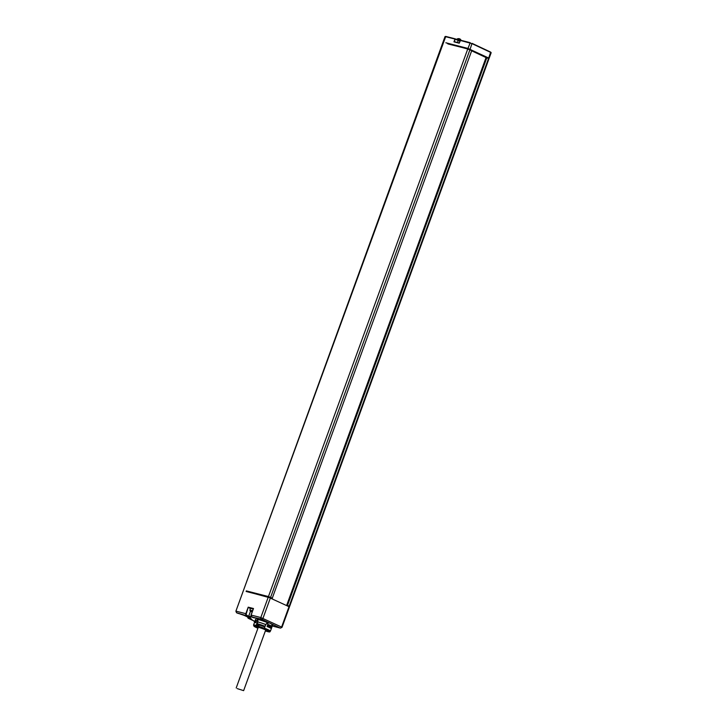 <?xml version="1.0" encoding="UTF-8"?>
<svg xmlns="http://www.w3.org/2000/svg" width="727" height="727" viewBox="0 0 727 727"><rect width="100%" height="100%" fill="white"/><g stroke="black" fill="none" stroke-linecap="round" stroke-linejoin="round"><path stroke-width="1.09" d="M459.355 42.957L460.554 40.212L470.251 42.693L460.273 40.412L472.123 43.684L490.743 52.435L491.17 52.707L489.153 58.242L468.043 48.809L447.505 43.611M272.298 598.13L471.714 50.672L272.298 598.13L268.454 596.558L467.743 49.018L447.396 43.493M445.833 42.766L467.961 48.436L489.153 58.242M487.372 57.687L468.106 48.627L447.559 43.429M268.454 596.558L246.335 590.887L246.117 591.469L268.245 597.14L260.82 617.532L251.115 615.087M249.116 592.087L247.698 591.869M289.228 606.091L488.517 58.551L488.944 58.823L289.655 606.363L286.774 605.055L486.063 57.515L486.826 57.751L287.538 605.3M488.517 58.551L486.826 57.751M286.811 605.046L486.063 57.515M486.036 57.569L471.659 50.808M471.587 50.59L467.743 49.018M260.021 594.886L268.663 597.103M257.067 594.132L259.757 594.822M251.451 592.687L256.822 594.068M287.41 605.491L286.929 605.409M287.401 605.536L286.774 605.055M287.265 605.818L289.655 606.363M247.798 591.578L246.335 590.887M272.425 598.212L269.79 597.603M247.98 591.833L270.499 597.967M280.431 628.11L272.234 626.002L280.322 628.064A1.245 0.891 104.4 0 0 280.431 628.11L282.021 627.337L289.446 606.945L289.01 606.672L281.594 627.065L260.82 617.532A1.245 0.891 -75.6 0 0 261.211 619.086L248.434 616.278L236.738 612.806L244.181 615.387L250.515 618.368L251.833 619.349L249.652 618.786L248.67 618.323L248.416 616.814M268.245 597.14L289.01 606.672M459.255 43.211L453.966 41.857L455.402 39.203L458.21 40.53L457.501 42.484M445.033 36.568L445.778 36.423L235.884 611.198L445.033 36.568L454.984 39.058L453.966 41.857L459.264 42.938L454.457 41.703M455.238 38.849L445.805 36.432L455.32 38.867L459.882 41.23M485.609 57.179L484.718 56.951M459.982 46.91L460.455 47.137M454.102 45.401L455.402 45.837M484.264 56.542L485 56.888M449.431 44.202L448.55 43.983M251.497 592.56L251.996 592.832M258.712 626.092A7.352 0.691 20 0 1 256.713 625.156M256.976 624.438A7.352 0.691 20 0 1 257.812 624.638A7.352 0.691 20 0 1 264.773 626.974M264.782 626.938A7.724 0.727 -160 0 0 257.567 624.52A7.724 0.727 -160 0 0 256.995 624.384M256.695 625.211A7.724 0.727 -160 0 0 258.694 626.138M265.019 626.292A8.342 0.791 -160 0 0 257.367 623.748A8.342 0.791 -160 0 0 257.24 623.711M257.921 628.255A8.533 0.809 -160 0 1 254.105 626.347L254.25 626.392A8.379 0.791 -160 0 1 256.395 626.356L256.295 626.311A0.782 0.554 -75.6 0 1 256.149 625.393L257.585 621.458L256.976 618.804A9.151 0.863 -160 0 0 255.822 618.813A9.151 0.863 -160 0 0 255.822 618.822L255.186 620.567A9.151 0.863 -160 0 0 255.186 620.622L255.004 621.131M267.409 631.536L265.355 630.954A8.379 0.791 -160 0 0 267.372 631.518L267.472 631.572A8.533 0.809 -160 0 0 269.899 631.854A8.533 0.809 -160 0 0 269.662 631.527L269.517 631.481A8.379 0.791 -160 0 0 264.028 628.9L264.065 628.9A8.533 0.809 -160 0 0 256.295 626.311L256.504 625.729A8.533 0.809 -160 0 1 264.283 628.319L265.655 624.529A8.597 0.809 -160 0 0 257.84 621.921L256.567 625.738M265.482 630.6A5.298 0.5 -160 0 0 266.854 630.745A5.298 0.5 -160 0 0 260.666 627.983A5.298 0.5 -160 0 0 256.913 627.128A5.298 0.5 -160 0 0 258.049 627.901M257.876 621.967A8.342 0.791 20 0 1 258.003 621.994A8.342 0.791 20 0 1 265.655 624.548L267.545 622.676A8.597 0.809 20 0 0 257.931 619.468L257.84 621.921M257.931 619.468L257.721 619.322A8.842 0.836 -160 0 1 267.727 622.657L267.609 622.676A8.842 0.836 -160 0 0 257.767 619.395M257.213 618.886L256.976 618.804A9.151 0.863 -160 0 1 268.935 622.785L267.727 622.657L268.935 622.785L265.928 624.239L264.337 628.173M255.186 620.567A9.151 0.863 -160 0 1 256.595 620.594L255.813 622.757A9.151 0.863 -160 0 0 254.405 622.721L253.541 625.084L254.032 626.283M248.061 616.432L250.542 617.45L248.061 616.432M269.517 631.481A0.782 0.745 -52 0 0 270.489 630.991L271.925 627.056L271.88 624.175A9.151 0.863 -160 0 0 268.935 622.785M249.652 618.786L249.906 618.077M238.383 613.488L239.074 613.461M246.253 613.842L245.835 613.688A1.245 0.891 -75.6 0 0 246.226 615.242L246.544 614.997A0.936 0.672 -75.6 0 1 246.253 613.842L248.207 607.163L253.496 608.517L251.124 615.042A1.245 0.891 104.4 0 0 251.515 616.596L251.451 616.56M253.296 608.826L248.516 607.608L250.461 608.517M253.223 609.017L250.515 608.372L249.87 610.144L250.161 610.971L252.169 611.934M252.314 611.525L250.988 611.171L252.214 611.807M272.325 625.093A8.597 0.809 20 0 1 272.38 625.238L272.325 625.384A8.842 0.836 -160 0 0 272.607 625.32A8.842 0.836 -160 0 0 272.316 624.947M264.028 628.9L264.492 628.173A9.151 0.863 -160 0 1 270.489 630.991M271.48 626.056A9.151 0.863 -160 0 0 267.872 624.357L267.091 626.51A9.151 0.863 -160 0 1 270.698 628.21L271.48 626.056L270.762 626.592M267.899 626.856L268.854 625.711L268.199 625.574A8.597 0.809 -160 0 0 267.536 625.284M271.007 625.911A8.597 0.809 -160 0 0 267.854 624.411M268.199 625.574L267.627 626.738M267.527 625.311A8.342 0.791 20 0 1 268.063 625.547M256.195 621.576L256.24 621.585A8.597 0.809 -160 0 0 256.195 621.576L255.195 621.158L255.495 622.694M269.935 627.801L270.926 627.165A9.778 0.927 -160 0 0 268.699 626.12M270.926 627.165L271.08 626.756A9.778 0.927 -160 0 0 268.854 625.711M264.065 628.9L264.264 628.301M255.195 621.158A9.778 0.927 20 0 0 254.323 621.176L254.659 622.621M254.177 621.585A9.778 0.927 20 0 1 255.05 621.567M256.558 620.704A8.597 0.809 -160 0 0 255.713 620.758A8.597 0.809 -160 0 0 255.713 620.813M255.695 620.803L255.186 620.622M287.001 605.209L287.71 606.027M237.247 688.614L243.627 690.65L237.247 688.614M447.441 43.347L448.195 44.002L447.587 43.366M487.254 57.96L468.579 49.136L447.559 43.702M448.332 44.038L468.206 49.018L487.117 57.887M470.105 49.218L472.05 43.347L490.661 52.099L488.726 57.969M470.251 42.693L467.961 48.436M236.738 612.806A1.245 0.891 -75.6 0 1 236.348 611.253L245.835 613.688L248.207 607.163M455.347 38.885L458.137 40.194M472.05 43.347L490.761 52.299M459.237 43.002L460.264 40.448M468.442 49.1L487.045 57.733M486.508 57.597L485.618 57.369M447.787 43.675L468.224 49.027M256.558 625.583L256.149 625.393A9.151 0.863 -160 0 0 253.541 625.084M248.67 618.323L254.377 621.149M280.322 628.064L261.211 619.086M272.307 624.866A8.842 0.836 -160 0 1 272.634 625.265L272.607 625.32A8.842 0.836 -160 0 0 272.634 625.265L272.616 625.165A9.151 0.863 -160 0 0 271.88 624.175M282.021 627.337L281.594 627.065A1.245 0.863 -64.8 0 1 280.322 628.01M261.711 619.259A1.245 0.863 -64.8 0 0 262.974 618.313L270.399 597.921M248.243 618.268A1.245 0.863 115.2 0 1 248.134 618.232L254.359 621.158M248.252 618.214A1.245 0.891 -75.6 0 1 247.762 617.078M236.729 612.852A1.245 0.863 115.2 0 1 236.629 612.816L238.483 613.524M254.296 617.932L248.743 616.042L250.506 611.198M248.434 616.278L246.544 614.997M252.578 610.789L249.87 610.144M252.342 611.443L251.051 611.053L252.169 611.925M456.683 39.512L460.373 40.212M458.255 38.749L460.427 39.349M247.807 591.896L268.554 597.076M268.445 597.194L269.199 597.44M269.117 597.412L248.043 591.814M270.608 597.34L469.896 49.799M490.661 52.099L491.17 52.707M248.134 618.232L247.398 616.614M235.884 611.198L236.629 612.816M253.341 608.708L251.033 615.033L251.487 616.587L254.577 617.895M255.713 620.758L255.477 621.421M456.82 39.131C458.174 38.386 459.409 38.467 460.509 39.376L461.381 40.794M269.09 597.267L270.462 597.912M286.856 605.618L287.865 606.236M265.709 629.982L243.627 690.65M259.112 624.993L258.621 626.329M258.285 627.274L236.202 687.942"/></g></svg>
